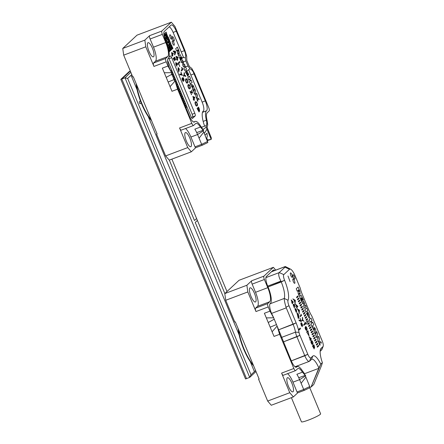 <?xml version="1.0" encoding="UTF-8"?>
<svg xmlns="http://www.w3.org/2000/svg" width="444" height="444" viewBox="0 0 444 444"><rect width="100%" height="100%" fill="white"/><g stroke="black" fill="none" stroke-linecap="round" stroke-linejoin="round"><path stroke-width="0.67" d="M207.315 140.565L211.094 139.427M211.144 139.422L207.526 139.993L211.189 139.405A6.233 0.699 -22.6 0 0 211.205 139.394L211.35 137.99L207.093 127.361L207.737 124.964L207.154 120.757A12.471 3.563 -110.7 0 1 207.193 112.776L209.191 110.917A2.969 0.849 69.3 0 0 208.724 107.57L194.494 73.388L191.753 68.354L194.028 73.821L190.859 75.019M206.738 138.106L207.526 139.993M171.451 72.2L169.486 68.176A8.608 2.459 -110.7 0 1 168.132 58.475L168.398 58.225A14.252 4.074 -110.7 0 0 166.15 42.169L165.701 41.081A8.608 2.459 -110.7 0 1 164.341 31.38L171.068 25.103A8.608 2.459 -110.7 0 1 171.312 24.947A8.608 2.459 -110.7 0 1 176.285 31.197L173.116 32.395M203.163 121.384L206.349 120.18A14.547 4.157 -110.7 0 1 206.399 110.872L202.525 112.188M206.349 120.18L206.843 122.816L206.16 127.262L211.189 139.405M202.142 102.12L205.306 100.921L194.028 73.821C193.146 71.251 191.791 69.558 189.954 68.748L188.045 66.228L185.858 60.978L185.364 57.726C185.936 55.506 185.614 53.152 184.393 50.672L176.285 31.197M205.306 100.921A8.608 2.459 -110.7 0 1 206.665 110.623M203.79 132.09L207.859 142.524L202.375 145.177A1.188 0.339 -110.7 0 1 202.353 145.194A1.188 0.339 -110.7 0 1 202.342 145.199A1.188 0.339 -110.7 0 1 201.659 144.339L199.09 138.162L203.79 132.09L203.174 130.275L200.411 127.051L194.822 129.16A12.471 3.563 -110.7 0 1 196.709 132.59L203.685 130.092M195.71 147.702L191.331 151.793L169.236 160.129L165.634 155.927L187.729 147.586L179.565 127.977L191.814 123.354L177.583 89.172L171.995 91.281L170.063 86.652L164.286 72.761L171.606 72.672L167.943 66.023L166.189 61.799L153.946 66.422L145.782 46.814L123.687 55.15L132.756 76.94L133.289 76.74L157.098 133.933L156.566 134.138L165.634 155.927M196.709 132.59A12.471 3.563 69.3 0 1 197.574 134.532L199.09 138.162M203.33 130.875L197.574 134.532L190.92 137.041L195.005 146.847L201.659 144.339L207.675 141.425M202.303 145.205L195.721 147.691A1.188 0.339 -110.7 0 1 195.687 147.713A1.188 0.339 -110.7 0 1 195.005 146.847M161.882 31.025A2.969 0.849 69.3 0 0 162.349 34.371L150.105 38.994A2.969 0.849 -110.7 0 1 149.639 35.648L161.882 31.025L171.34 22.2L174.936 26.407L184.854 50.239L186.669 56.138L186.796 60.423L189.022 65.779L189.954 67.066L191.753 68.354M153.946 66.422A2.969 0.849 -110.7 0 1 153.474 63.076L155.472 61.211A12.471 3.563 69.3 0 0 153.507 47.164L165.751 42.541L162.349 34.371M165.751 42.541A12.471 3.563 -110.7 0 1 167.715 56.593L165.723 58.458A2.969 0.849 69.3 0 0 166.189 61.799M181.224 51.865L184.393 50.672L186.669 56.138M151.548 120.596A25.974 7.42 -110.7 0 1 136.13 83.555M157.01 133.722L156.566 134.138M191.814 123.354A2.969 0.849 69.3 0 0 193.523 125.513A2.969 0.849 69.3 0 0 193.612 125.458L195.61 123.593A12.471 3.563 -110.7 0 1 195.965 123.365A12.471 3.563 -110.7 0 1 200.411 127.051M194.011 122.139L194.816 121.684A14.547 4.157 -110.7 0 1 195.232 121.423A14.547 4.157 -110.7 0 1 200.416 125.724L201.781 127.539L202.675 129.687M194.55 121.934A8.608 2.459 -110.7 0 1 194.3 122.089A8.608 2.459 -110.7 0 1 189.327 115.84L175.341 81.552M170.063 86.652L175.064 80.969L177.583 89.172M171.34 22.2L137.002 35.159L122.755 48.463L144.844 40.121L145.782 46.814M149.639 35.648L144.844 40.121M123.687 55.15L122.755 48.463M167.943 66.023L162.354 68.132L164.286 72.761M152.409 48.191A7.57 2.165 69.3 0 0 148.041 42.691A7.57 2.165 69.3 0 0 148.69 50.538A7.57 2.165 69.3 0 0 153.385 56.854A7.57 2.165 69.3 0 0 152.409 48.191M189.821 138.067A7.57 2.165 69.3 0 0 185.453 132.573A7.57 2.165 69.3 0 0 186.103 140.415A7.57 2.165 69.3 0 0 190.798 146.736A7.57 2.165 69.3 0 0 189.821 138.067M150.105 38.994L153.507 47.164M187.729 147.586L191.331 151.793M190.92 137.041A12.471 3.563 69.3 0 0 185.52 128.532M181.368 130.081A2.969 0.849 -110.7 0 1 181.28 130.131A2.969 0.849 -110.7 0 1 179.565 127.977M136.58 84.638A26.568 7.592 69.3 0 0 151.271 119.936M171.489 72.305L175.064 80.969M168.137 82.023L174.348 79.476M166.211 77.395L172.122 74.12M203.152 130.153L201.781 127.539M206.799 129.493L204.612 133.006M206.16 127.262L203.102 129.371M206.305 125.608L202.187 127.017M181.701 57.476L185.364 57.726M183.472 61.772L185.858 60.978M184.582 66.672L188.045 66.228M187.118 70.851L189.954 68.748M197.425 99.861C197.219 100.499 197.347 100.816 197.819 100.805L197.23 99.778M197.73 101.127L197.819 100.805M197.497 100.794L197.491 100.022L197.497 100.794M183.699 65.074L184.554 64.28L185.037 65.446L183.516 66.839L182.7 65.085L182.612 61.688L181.535 62.693L181.047 61.527L182.517 60.184L183.616 62.754L183.699 65.074L183.566 62.776L182.49 60.195M192.563 88.156L190.631 84.543C192.274 84.271 193.406 85.281 194.028 87.585L193.395 91.181L192.424 88.85L192.563 88.156M187.462 82.906C188.844 82.917 187.185 78.36 186.264 78.743C184.454 78.804 186.286 83.555 187.124 83.156L187.462 82.906M189.849 88.633C191.231 88.645 189.566 84.088 188.644 84.471C186.841 84.527 188.667 89.283 189.51 88.878L189.849 88.633M196.997 105.811C198.379 105.822 196.72 101.265 195.798 101.648C193.989 101.709 195.821 106.466 196.659 106.061L196.997 105.811M181.474 67.743L182.434 68.881L181.108 70.113L181.452 70.94L183.028 69.475L181.751 67.482L181.474 67.743M177.717 60.101L177.506 60.295L177.223 59.601L176.867 59.929L176.523 59.102L176.879 58.775L175.957 56.571L176.19 56.36L177.889 57.126L178.238 57.964L176.512 57.209L177.739 59.113L177.456 60.312M194.4 100.183L194.111 99.495L194.428 99.201L193.201 97.297L194.922 98.052L194.572 97.208L192.874 96.442L193.562 98.857L193.212 99.184L193.556 100.011L193.906 99.684L194.195 100.377L194.4 100.183L194.139 100.4M173.51 51.854L174.103 51.854L174.742 53.391L174.486 54.196L174.825 55.023L175.68 52.181L175.247 51.143L173.171 51.038L173.51 51.854M179.82 66.323L178.671 63.57L179.931 62.393L179.587 61.566L178.122 62.937L179.82 66.323L179.559 66.533M185.431 75.602L184.443 75.075L184.193 72.627L184.044 74.881L183.361 75.513L183.705 76.34L184.388 75.702L185.803 76.501L185.431 75.602L185.747 76.523M191.569 94.544L190.587 92.191L192.713 93.101L191.497 90.182L192.135 92.408L190.004 91.486L191.569 94.544L191.309 94.761M199.317 108.969L198.529 107.076L197.064 108.441L199.04 111.955L199.106 110.767L199.628 111.228L199.317 108.969L199.6 111.233M183.638 80.425L184.127 79.82C183.444 77.717 182.972 77.123 182.7 78.039L182.789 78.771L181.979 78.088L183.228 81.646L183.333 80.059L184.021 80.625M184.127 79.82L182.834 77.517L182.7 78.039M172.838 55.938L172.583 55.322L172.899 55.028L171.773 53.369L173.415 53.935L173.105 53.186L171.484 52.608L172.072 54.779L171.723 55.106L172.028 55.844L172.377 55.517L172.633 56.133L172.838 55.938L172.577 56.149M174.453 58.142L174.797 57.948L175.619 59.912L174.742 57.126L173.948 57.659L174.503 60.118L173.299 58.269L173.088 58.464L174.781 60.872L174.453 58.142L174.753 60.878M175.68 62.732L176.94 66.317L176.584 63.564L177.9 64.707L177.517 63.792C176.845 63.048 176.229 62.698 175.68 62.732L175.791 62.66M181.79 74.742L180.114 73.887L179.687 74.242L179.992 74.981L180.902 74.714L182.356 75.419L180.952 72.033L181.763 74.753M180.392 74.625L180.902 74.714M178.416 70.607L178.771 72.056L178.766 70.901L179.137 70.979L178.172 67.46L178.416 70.607M171.395 70.602L171.623 71.145L171.179 71.556L171.673 71.123L171.445 70.579L170.962 71.034M171.456 73.704L172.389 72.838L172.161 72.294L171.639 72.783M172.167 75.419L173.099 74.548L172.871 74.004L171.939 74.875M172.877 77.128L173.809 76.263L173.587 75.719L172.655 76.584M173.593 78.843L174.525 77.972L174.298 77.428L173.365 78.299M174.303 80.553L175.236 79.687L175.008 79.143L174.076 80.009M175.669 80.875L175.896 81.418L175.458 81.829L175.952 81.396L175.724 80.852L175.236 81.308M176.179 83.561L176.662 83.106L176.435 82.567L175.952 83.017M176.44 85.692L177.372 84.821L177.15 84.277L176.634 84.754M177.156 87.401L178.088 86.53L177.861 85.992L176.928 86.858M177.866 89.116L178.799 88.245L178.571 87.701L177.644 88.572M178.582 90.826L179.515 89.954L179.287 89.416L178.355 90.282M179.293 92.541L180.225 91.669L179.998 91.125L179.065 91.997M180.003 94.25L180.936 93.379L180.714 92.835L179.781 93.706M180.719 95.965L181.652 95.094L181.424 94.55L180.492 95.421M181.429 97.674L182.362 96.803L182.14 96.259L181.208 97.131M182.145 99.389L183.078 98.518L182.85 97.974L181.918 98.846M182.856 101.099L183.788 100.227L183.561 99.684L182.628 100.555M183.572 102.814L184.499 101.942L184.277 101.398L183.344 102.27M184.282 104.523L185.215 103.652L184.987 103.108L184.055 103.979M184.993 106.238L185.925 105.367L185.703 104.823L184.771 105.694M185.709 107.948L186.641 107.076L186.413 106.532L185.481 107.404M207.176 133.1L206.776 133.472A5.939 5.65 47 0 1 206.493 138.584M204.64 126.179A15.44 4.412 -110.7 0 1 203.13 111.161L203.396 110.911A7.72 2.203 69.3 0 0 202.181 102.214L188.65 69.714M169.17 26.873A7.72 2.203 69.3 0 1 173.154 32.49L183.611 57.609M193.057 121.712A15.44 4.412 -110.7 0 1 193.684 122.006M174.181 40.987A2.375 0.677 69.3 0 0 173.859 38.439A2.375 0.677 69.3 0 0 172.433 36.586A2.375 0.677 69.3 0 0 172.638 39.05A2.375 0.677 69.3 0 0 174.109 41.031A2.375 0.677 69.3 0 0 174.181 40.987M171.645 39.161A2.375 0.677 69.3 0 0 171.323 36.613A2.375 0.677 69.3 0 0 169.897 34.76A2.375 0.677 69.3 0 0 170.102 37.224A2.375 0.677 69.3 0 0 171.578 39.205A2.375 0.677 69.3 0 0 171.645 39.161M174.159 45.199A2.375 0.677 69.3 0 0 173.837 42.652A2.375 0.677 69.3 0 0 172.411 40.798A2.375 0.677 69.3 0 0 172.616 43.262A2.375 0.677 69.3 0 0 174.092 45.244A2.375 0.677 69.3 0 0 174.159 45.199M168.992 57.182L170.246 56.011A2.375 0.677 -110.7 0 1 170.313 55.966A2.375 0.677 -110.7 0 1 171.684 57.692L194.811 113.253A2.375 0.677 -110.7 0 1 195.188 115.928L192.524 118.415A2.375 0.677 -110.7 0 1 192.457 118.459A2.375 0.677 -110.7 0 1 191.087 116.733L167.954 61.172A2.375 0.677 -110.7 0 1 167.61 60.168M196.209 94.899C194.933 94.933 194.2 93.867 194.017 91.703L194.727 88.772L195.704 91.12L195.094 93.673L196.37 93.923L196.575 93.207L197.552 95.554L196.886 98.046L198.729 98.385L199.217 99.561L196.881 99.012L195.848 96.154L196.209 94.899M190.276 80.875L189.605 79.265L188.761 80.053L187.79 77.722L189.471 76.152L190.443 78.483L189.854 79.032L190.526 80.642L191.114 80.092L192.086 82.429L190.404 83.999L189.433 81.663L190.276 80.875M185.57 71.562L186.991 74.453L186.197 71.096L186.419 70.341L188.811 74.564L188.567 74.797L187.446 72.494L188.184 75.563L187.917 76.379L185.32 71.789L185.57 71.562M186.524 69.064L184.843 70.635L183.872 68.304L185.553 66.728L186.524 69.064L185.498 66.75M178.122 49.65L176.668 51.01L175.696 48.674L177.384 47.103L179.037 51.093L179.304 53.663L178.399 52.675L178.499 55.406L177.406 52.775L177.556 50.377L178.31 51.349L178.122 49.65L176.618 51.027M181.485 59.374L180.514 57.187L180.991 56.876L180.514 57.187L181.047 56.854L182.068 59.191L182.318 58.958L180.014 54.462L178.865 55.889L180.675 60.634L180.924 60.401C179.964 58.392 179.759 57.393 180.32 57.404L181.241 59.607L181.485 59.374L180.569 57.171L181.047 56.854M197.186 99.595L197.402 99.728C197.969 100.805 198.041 101.282 197.613 101.16C197.053 100.105 196.981 99.628 197.402 99.728L197.164 99.611M191.619 117.777L192.524 116.933A2.375 0.677 69.3 0 0 192.152 114.258L169.02 58.697A2.375 0.677 69.3 0 0 168.648 57.925M186.358 106.554L186.585 107.098L185.653 107.97M185.648 104.84L185.875 105.383L184.943 106.255M184.937 103.13L185.159 103.674L184.227 104.545M184.221 101.415L184.449 101.959L183.516 102.83M183.511 99.706L183.733 100.25L182.806 101.121M182.795 97.996L183.022 98.535L182.09 99.406M182.084 96.281L182.312 96.825L181.38 97.697M181.374 94.572L181.596 95.11L180.664 95.982M180.658 92.857L180.886 93.401L179.953 94.272M179.948 91.148L180.17 91.692L179.237 92.557M179.232 89.433L179.459 89.977L178.527 90.848M178.521 87.723L178.749 88.267L177.816 89.133M177.805 86.008L178.033 86.552L177.101 87.424M177.095 84.299L177.323 84.843L176.823 85.309M176.385 82.584L176.607 83.128L176.168 83.539M174.958 79.16L175.186 79.704L174.664 80.186M174.242 77.45L174.47 77.994L173.537 78.86M173.532 75.735L173.759 76.279L172.827 77.151M172.821 74.026L173.043 74.57L172.111 75.436M172.106 72.311L172.333 72.855L171.817 73.338M178.893 70.246L178.893 70.246C179.487 69.68 179.432 68.987 178.721 68.176C177.961 68.398 177.85 69.02 178.399 70.035L178.349 70.058C177.8 69.042 177.905 68.42 178.671 68.193M178.749 70.235L178.743 69.58L178.699 70.252M178.743 69.58L178.394 68.726L178.399 70.035M178.338 68.748L178.693 69.597M178.766 70.901L178.721 72.072M178.144 67.466L179.11 70.99M181.108 74.253L181.735 74.764M180.086 73.898L181.052 74.27M180.852 74.736L179.937 74.997M180.897 72.056L182.306 75.441M175.946 63.503L175.757 64.025C176.163 65.507 176.501 65.851 176.779 65.052M175.757 64.025L175.807 64.008C176.079 63.209 176.423 63.548 176.834 65.035C176.557 65.829 176.213 65.49 175.807 64.008L175.918 63.514M176.584 63.564L176.912 66.323M177.517 63.792L177.85 64.73M175.624 62.748C176.179 62.715 176.79 63.07 177.467 63.808M176.834 65.035L176.651 65.557M174.797 57.948L174.398 58.164M174.692 57.143L175.769 59.74M173.254 58.308L174.475 60.129M172.583 55.322L172.788 55.955M172.899 55.028L172.533 55.345M172.538 54.318L172.844 55.05M172.278 54.59L171.773 53.369M173.105 53.186L173.365 53.957M171.428 52.631L173.049 53.208M172.377 55.517L171.972 55.861M182.429 80.198L182.14 79.248L182.573 79.01L182.961 79.543C183.206 80.669 183.133 81.063 182.75 80.73L182.429 80.198L182.961 80.864M182.573 79.01L182.084 79.271L182.517 79.032L182.084 79.271L182.279 79.981M183.122 79.354L183.416 79.765L183.716 79.548L183.416 79.765L183.045 78.716C183.106 78.022 183.344 78.294 183.766 79.526L183.472 79.742L183.766 79.526M183.172 79.332L182.989 78.738M183.333 80.059L183.2 81.652M184.071 79.842L183.583 80.442M182.789 78.771L181.951 78.105M197.613 109.074L198.085 108.636L197.563 109.096L198.723 111.1L198.085 108.636M198.274 108.464L198.668 108.097C199.517 110.195 199.561 110.745 198.801 109.735L198.274 108.464L199.267 110.395M198.668 108.097L198.218 108.48M198.474 107.093L199.262 108.985M199.106 110.767L199.012 111.966M199.239 110.412L198.751 109.757M197.563 109.096L198.701 111.105M190.587 92.191L191.514 94.566M191.442 90.204L192.657 93.123M192.135 92.408L190.11 91.359M184.443 75.075L185.376 75.624M184.56 73.521L184.393 75.097M184.138 72.65L184.51 73.543M184.388 75.702L183.65 76.362M178.671 63.57L179.764 66.339M179.931 62.393L178.621 63.586M179.531 61.588L179.876 62.415M174.869 52.997L174.342 51.893L174.814 53.019L175.241 51.876L174.398 51.87M175.68 52.181L174.775 55.039M175.247 51.143L175.624 52.203M173.116 51.054L175.191 51.16M194.111 99.495L194.35 100.205M194.428 99.201L194.061 99.512M194.028 98.39L194.372 99.217M193.767 98.668L193.201 97.297M194.572 97.208L194.872 98.069M192.818 96.465L194.516 97.23M193.906 99.684L193.501 100.033M177.345 58.308L177.689 59.135L177.428 59.407M177.372 59.429L177.661 60.118M176.512 57.209L177.084 58.58M177.889 57.126L178.183 57.986M176.135 56.377L177.833 57.143M177.223 59.601L176.817 59.951M183.028 69.475L181.402 70.962M182.656 68.581L182.972 69.492M181.696 67.499L182.601 68.604M196.359 105.211C195.743 104.889 195.432 104.19 195.421 103.13L196.492 102.542C197.086 103.552 197.241 104.268 196.953 104.701L196.259 105.272M195.421 103.13L195.371 103.147C195.377 104.212 195.687 104.906 196.304 105.234M195.693 102.814L195.371 103.147M196.009 102.514L195.638 102.83M196.492 102.542L195.954 102.536M195.771 101.659C196.686 101.365 198.318 105.838 196.942 105.833L196.637 106.066M189.211 88.034C188.589 87.707 188.278 87.013 188.273 85.953L189.338 85.365C189.938 86.369 190.093 87.091 189.804 87.523L189.105 88.09M188.273 85.953L188.217 85.97C188.228 87.035 188.539 87.729 189.155 88.056M188.539 85.631L188.217 85.97M188.861 85.337L188.489 85.653M189.338 85.365L188.805 85.353M188.622 84.482C189.538 84.188 191.164 88.661 189.793 88.65L189.483 88.889M186.824 82.307C186.208 81.985 185.897 81.285 185.886 80.225L186.957 79.637C187.551 80.642 187.707 81.363 187.418 81.796L186.724 82.368M185.886 80.225L185.836 80.242C185.842 81.308 186.153 82.001 186.774 82.329M186.158 79.903L185.836 80.242M186.474 79.609L186.103 79.926M186.957 79.637L186.424 79.631M186.236 78.755C187.152 78.46 188.783 82.934 187.412 82.928L187.102 83.161M195.704 91.12L194.672 88.789M195.094 93.673L195.649 91.137M196.37 93.923L195.038 93.69M197.552 95.554L196.52 93.229M196.886 98.046L197.497 95.571M198.729 98.385L196.836 98.063M199.167 99.584L198.673 98.402M189.605 79.265L188.706 80.075M190.443 78.483L189.422 76.168M189.854 79.032L190.393 78.505M190.526 80.642L189.804 79.054M192.086 82.429L191.059 80.109M190.348 84.021L192.036 82.445M188.811 74.564L186.391 70.352M187.895 76.39L187.424 72.511M186.963 74.459L185.525 71.601M184.787 70.657L186.469 69.081M179.276 53.674L178.971 51.071L177.339 47.142M178.399 52.675L178.449 55.428M178.283 51.36L177.55 50.505M192.668 87.629L192.996 86.147L191.88 85.886L192.613 87.651L191.93 85.864M194.028 87.585L193.973 87.601C193.351 85.303 192.219 84.288 190.576 84.565M193.34 91.203L193.973 87.601M185.037 65.446L184.499 64.297M183.489 66.85L184.987 65.462M182.612 61.688L181.479 62.715M182.318 58.958L182.018 59.213M179.987 54.473L182.268 58.98M180.924 60.401L180.625 60.656M180.32 57.404L180.27 57.42C179.709 57.415 179.909 58.414 180.869 60.423M197.702 101.143L197.519 100.194M197.796 101.293L197.824 100.838M197.452 100.261L197.658 100.549M279.243 272.561L279.171 272.622C278.188 274.07 278.754 276.906 280.88 281.135L267.693 286.114L280.88 281.135L281.268 281.951L280.88 281.135C278.754 276.906 278.188 274.07 279.171 272.622L284.97 267.216L279.243 272.561L283.799 274.625A5.045 1.443 69.3 0 0 284.593 280.308A18.409 5.256 -110.7 0 1 288.039 300.266A5.045 1.443 69.3 0 0 288.983 305.738L296.115 322.877A15.14 4.323 -110.7 0 1 299.001 332.345A4.751 1.36 69.3 0 0 299.911 335.314L307.814 354.312A5.045 1.443 69.3 0 0 310.878 357.886L312.809 356.082A15.14 4.323 -110.7 0 1 320.784 364.141L322.383 362.654L321.539 365.512L313.747 384.526L311.083 387.013L318.875 367.998A12.471 3.563 69.3 0 0 311.788 359.213A12.471 3.563 69.3 0 0 311.433 359.44L309.501 361.244A7.72 2.203 69.3 0 1 309.279 361.383A7.72 2.203 69.3 0 0 309.501 361.244L311.433 359.44A12.471 3.563 69.3 0 1 311.788 359.213A12.471 3.563 69.3 0 1 318.875 367.998L320.784 364.141L322.383 362.654L321.539 365.512L313.747 384.526L311.083 387.013L320.784 364.141A15.14 4.323 -110.7 0 0 312.809 356.082L311.433 359.44L312.809 356.082L310.878 357.886L309.501 361.244L310.878 357.886A5.045 1.443 69.3 0 1 307.814 354.312L304.823 355.777A7.72 2.203 69.3 0 0 309.279 361.383L295.005 366.772L309.279 361.383A7.72 2.203 69.3 0 1 304.823 355.777L296.914 336.78L304.823 355.777L291.325 360.872L307.814 354.312L299.911 335.314L283.416 341.874L296.914 336.78A7.42 2.12 69.3 0 1 295.499 332.14A7.42 2.12 69.3 0 0 296.914 336.78L299.911 335.314A4.751 1.36 69.3 0 1 299.001 332.345L295.499 332.14A12.471 3.563 -110.7 0 0 293.123 324.342A12.471 3.563 -110.7 0 1 295.499 332.14L281.557 337.401L295.499 332.14L299.001 332.345A15.14 4.323 -110.7 0 0 296.115 322.877L278.643 329.803L293.123 324.342L286.263 307.859L293.123 324.342L296.115 322.877L288.983 305.738L286.019 307.187L286.263 307.859L271.7 313.353L286.263 307.859L286.019 307.187C284.876 303.33 284.282 300.505 284.232 298.707C284.282 300.505 284.876 303.33 286.019 307.187L288.983 305.738A5.045 1.443 69.3 0 1 288.039 300.266L284.282 298.435C285.209 294.894 284.21 289.394 281.268 281.951C284.21 289.394 285.209 294.894 284.282 298.435L288.039 300.266A18.409 5.256 -110.7 0 0 284.593 280.308L268.043 286.946L281.268 281.951L284.593 280.308A5.045 1.443 69.3 0 1 283.799 274.625L279.243 272.561M285.309 266.567L284.97 267.216L285.309 266.567L271.401 271.817L285.309 266.567M298.046 366.505A12.471 3.563 69.3 0 0 297.352 365.884A12.471 3.563 69.3 0 1 298.046 366.505M295.199 366.916A15.44 4.412 -110.7 0 1 295.671 367.155A15.44 4.412 -110.7 0 0 295.199 366.916M307.631 388.75L309.895 387.651L309.712 386.552L305.211 375.402L302.447 372.177L296.858 374.292A12.471 3.563 -110.7 0 1 298.745 377.716L305.727 375.219M309.979 387.429L311.083 387.013L309.979 387.429M322.993 346.575A5.045 1.443 69.3 0 0 323.171 346.303A5.045 1.443 69.3 0 0 322.2 340.887L311.954 316.278L322.2 340.887A5.045 1.443 69.3 0 1 323.171 346.303L321.889 349.511A7.72 2.203 -110.7 0 1 321.617 349.933L320.152 351.298L321.617 349.933L322.993 346.575L321.062 348.379A15.14 4.323 69.3 0 0 320.535 349.2A15.14 4.323 69.3 0 0 322.383 362.654A15.14 4.323 69.3 0 1 320.535 349.2A15.14 4.323 69.3 0 1 321.062 348.379L322.993 346.575A5.045 1.443 69.3 0 0 323.171 346.303L321.889 349.511A7.72 2.203 -110.7 0 1 321.617 349.933L322.993 346.575M289.521 269.275L283.799 274.625L289.521 269.275L284.97 267.216L289.521 269.275A9.202 2.631 69.3 0 1 290.67 269.225A9.202 2.631 69.3 0 0 289.521 269.275M292.274 277.3A2.375 0.677 -110.7 0 1 292.208 277.339A2.375 0.677 -110.7 0 1 290.731 275.358A2.375 0.677 -110.7 0 1 290.526 272.899A2.375 0.677 -110.7 0 1 291.952 274.753A2.375 0.677 -110.7 0 1 292.274 277.3A2.375 0.677 -110.7 0 1 292.208 277.339A2.375 0.677 -110.7 0 1 290.731 275.358A2.375 0.677 -110.7 0 1 290.526 272.899A2.375 0.677 -110.7 0 1 291.952 274.753A2.375 0.677 -110.7 0 1 292.274 277.3M294.766 283.289A2.375 0.677 -110.7 0 1 294.699 283.333A2.375 0.677 -110.7 0 1 293.229 281.352A2.375 0.677 -110.7 0 1 293.023 278.888A2.375 0.677 -110.7 0 1 294.444 280.741A2.375 0.677 -110.7 0 1 294.766 283.289A2.375 0.677 -110.7 0 1 294.699 283.333A2.375 0.677 -110.7 0 1 293.229 281.352A2.375 0.677 -110.7 0 1 293.023 278.888A2.375 0.677 -110.7 0 1 294.444 280.741A2.375 0.677 -110.7 0 1 294.766 283.289M294.788 279.11A2.375 0.677 -110.7 0 1 294.722 279.154A2.375 0.677 -110.7 0 1 293.245 277.173A2.375 0.677 -110.7 0 1 293.046 274.708A2.375 0.677 -110.7 0 1 294.466 276.562A2.375 0.677 -110.7 0 1 294.788 279.11A2.375 0.677 -110.7 0 1 294.722 279.154A2.375 0.677 -110.7 0 1 293.245 277.173A2.375 0.677 -110.7 0 1 293.046 274.708A2.375 0.677 -110.7 0 1 294.466 276.562A2.375 0.677 -110.7 0 1 294.788 279.11M295.099 275.796L300.244 288.15A12.471 3.563 69.3 0 0 302.297 294.416L309.102 310.756A12.471 3.563 69.3 0 0 311.954 316.278A12.471 3.563 69.3 0 1 309.102 310.756L302.297 294.416A12.471 3.563 69.3 0 1 300.244 288.15L295.099 275.796A9.202 2.631 69.3 0 0 290.67 269.225L285.337 266.522L290.67 269.225A9.202 2.631 69.3 0 1 295.099 275.796M171.062 47.874L170.185 46.431L170.246 45.244L169.564 43.606L170.108 44.239L170.507 43.867L170.363 42.863L171.045 44.494L170.363 42.863M169.824 42.23L170.224 41.858L169.819 42.224L169.541 40.226L168.182 36.957L168.326 37.962L167.926 38.334L168.309 37.968L168.182 36.957M169.269 41.614L168.731 40.976L169.125 40.604L168.465 38.961L168.404 40.154L167.727 38.517L167.327 38.889L166.983 38.073L167.366 37.707L167.227 36.702L166.211 34.26M166.267 33.067L167.643 36.325L167.926 38.334M167.327 38.889L166.966 38.079L167.382 37.701L167.244 36.697L165.684 33.616L165.285 33.988L165.623 34.804M164.868 34.377L165.224 35.181L164.885 34.36L164.485 34.737L164.824 35.553L166.106 36.624L166.783 38.262L166.245 37.629L165.828 38.006L165.49 37.196L164.907 37.746L165.246 38.561L165.645 38.19L165.246 38.556M164.064 35.714L164.752 36.747L164.274 34.932M164.569 36.93L164.624 35.736L164.286 34.921L163.975 35.209M165.773 39.205L166.467 40.826L165.584 39.377L166.267 41.015L165.867 41.386L166.206 42.202L166.988 41.464L167.344 42.274L166.75 42.835L167.566 45.471L168.109 46.104L168.492 45.738L168.848 46.548L169.247 46.176L170.207 49.817M165.185 39.755L164.891 38.894M169.208 50.749L168.864 51.06L169.208 50.749L169.547 51.565L169.031 52.048M166.128 32.057L163.853 34.182L166.145 32.051L166.961 34.693M166.467 40.826L166.866 40.454L167.888 42.907L167.288 43.468L167.965 45.099L168.365 44.727L168.709 45.543L169.109 45.171L168.825 43.162L167.943 41.714L168.343 41.342L169.347 43.801L170.391 49.634M168.354 44.739L168.709 45.543M166.85 40.465L167.871 42.913L167.271 43.473L167.965 45.099M168.842 46.542L169.247 46.176M169.608 42.424L169.22 42.785L167.865 39.522L167.26 40.077M169.07 41.791L168.742 40.97L169.142 40.598L168.448 38.978M168.404 40.154L167.71 38.534M166.023 34.432L165.668 33.627M165.951 35.637L166.628 37.263L166.844 37.068L165.823 34.621M165.224 35.181L165.962 35.625L166.644 37.257M166.583 38.445L166.234 37.64M167.849 39.527L167.266 40.082L166.383 38.634L165.984 39M168.37 48.119L168.037 47.303M165.179 39.749L165.035 38.761M169.752 43.434L170.108 44.239M171.251 47.697L170.829 44.689L171.184 45.499L171.584 45.127L171.922 45.943L171.523 46.315L171.867 47.136L172.266 46.759L172.944 48.396L172.544 48.768L171.65 47.33M171.184 45.493L171.584 45.127M171.861 47.125L172.266 46.759M172.544 48.768L172.194 47.963M171.595 48.524L171.928 49.334L172.144 49.14L171.467 47.508L172.006 48.135M171.195 48.895L171.545 49.7L171.606 48.513L171.945 49.328M169.747 51.376L169.053 49.75L169.652 49.19L169.07 49.745L169.747 51.376L169.608 50.377L170.008 50L170.346 50.821L170.946 50.261L170.668 48.252L171.545 49.7M169.997 50.017L170.346 50.821M169.652 49.19L168.637 46.748M168.343 41.342L169.364 43.795L170.407 49.628M168.109 46.104L168.509 45.732M166.206 42.202L167.005 41.459M169.625 42.419L169.225 42.791M166.383 38.634L165.984 39.005L165.645 38.19M165.845 38.001L165.507 37.185M165.423 34.993L165.762 35.809M168.387 48.107L167.976 47.358M169.669 49.184L168.648 46.731L168.676 50.111M170.668 48.252L171.007 49.068M171.267 47.691L170.846 44.683M170.224 41.858L171.045 44.494M255.994 371.517L249.695 377.4L246.503 378.604L121.789 79.004L246.503 378.604L245.543 378.965L120.829 79.365L129.287 71.473L130.247 71.112L121.789 79.004L130.32 71.084M131.785 74.598L127.661 78.46L251.01 374.791L249.695 377.4L124.986 77.8L120.829 79.365M127.661 78.46L124.986 77.8L130.841 72.333M226.989 291.536L196.592 218.526M224.853 293.528L195.255 222.422L197.391 220.429L195.255 222.422L224.858 293.523M169.319 160.101L194.466 220.513L196.598 218.526L171.872 159.135M131.058 75.286L137.141 89.91M251.01 374.791L255.583 370.529M148.179 116.433L239.183 335.042M250.216 361.56L254.406 371.622M139.982 103.835L141.137 102.753L139.977 103.829L139.188 101.926L140.387 100.805M194.461 220.513L169.314 160.101M273.487 317.327L271.528 313.303A8.608 2.459 -110.7 0 1 270.168 303.602L270.435 303.352A14.252 4.074 -110.7 0 0 268.187 287.296L267.738 286.208A8.608 2.459 -110.7 0 1 266.378 276.507L273.104 270.23A8.608 2.459 -110.7 0 1 273.349 270.074A8.608 2.459 -110.7 0 1 274.686 270.524M306.493 389.299L304.412 390.304A1.188 0.339 -110.7 0 1 304.39 390.326A1.188 0.339 -110.7 0 1 304.379 390.326A1.188 0.339 -110.7 0 1 303.696 389.466L301.126 383.289L305.827 377.222M304.34 390.332L297.758 392.818L293.367 396.919L271.273 405.255L267.671 401.054L289.766 392.712L281.601 373.104L293.85 368.481L279.62 334.304L274.031 336.413L272.1 331.779L266.322 317.893L273.643 317.799L269.98 311.15L268.226 306.932L255.983 311.549L247.819 291.941L225.724 300.277L234.793 322.067L235.326 321.867L259.135 379.065L258.602 379.265L267.671 401.054M298.745 377.716A12.471 3.563 69.3 0 1 299.611 379.659L301.126 383.289M305.367 376.001L299.611 379.659L292.957 382.173L297.042 391.974L303.696 389.466L309.712 386.552M297.758 392.818A1.188 0.339 -110.7 0 1 297.724 392.84A1.188 0.339 -110.7 0 1 297.042 391.974M275.757 270.113L273.376 267.327L239.039 280.286L224.792 293.589L246.881 285.248L247.819 291.941M263.919 276.151A2.969 0.849 69.3 0 0 264.385 279.498L252.142 284.121A2.969 0.849 -110.7 0 1 251.676 280.774L263.919 276.151L273.376 267.327M255.983 311.549A2.969 0.849 -110.7 0 1 255.511 308.203L257.509 306.338A12.471 3.563 69.3 0 0 255.544 292.291L267.788 287.668L264.385 279.498M267.788 287.668A12.471 3.563 -110.7 0 1 269.752 301.72L267.76 303.585A2.969 0.849 69.3 0 0 268.226 306.932M253.585 365.723A25.974 7.42 -110.7 0 1 238.167 328.682M259.046 378.849L258.602 379.265M293.85 368.481A2.969 0.849 69.3 0 0 295.56 370.64A2.969 0.849 69.3 0 0 295.649 370.585L297.647 368.72A12.471 3.563 -110.7 0 1 298.002 368.492A12.471 3.563 -110.7 0 1 302.447 372.177M296.048 367.266L296.853 366.816A14.547 4.157 -110.7 0 1 297.269 366.55A14.547 4.157 -110.7 0 1 302.453 370.851L303.818 372.666L304.712 374.814M296.586 367.06A8.608 2.459 -110.7 0 1 296.337 367.221A8.608 2.459 -110.7 0 1 291.364 360.966L277.378 326.679M272.1 331.779L277.1 326.096L279.62 334.304M251.676 280.774L246.881 285.248M225.724 300.277L224.792 293.589M269.98 311.15L264.391 313.259L266.322 317.893M254.445 293.318A7.57 2.165 69.3 0 0 250.077 287.817A7.57 2.165 69.3 0 0 250.727 295.665A7.57 2.165 69.3 0 0 255.422 301.987A7.57 2.165 69.3 0 0 254.445 293.318M291.858 383.194A7.57 2.165 69.3 0 0 287.49 377.7A7.57 2.165 69.3 0 0 288.139 385.547A7.57 2.165 69.3 0 0 292.835 391.863A7.57 2.165 69.3 0 0 291.858 383.194M252.142 284.121L255.544 292.291M289.766 392.712L293.367 396.919M292.957 382.173A12.471 3.563 69.3 0 0 287.557 373.659M283.405 375.208A2.969 0.849 -110.7 0 1 283.316 375.263A2.969 0.849 -110.7 0 1 281.601 373.104M238.617 329.764A26.568 7.592 69.3 0 0 253.308 365.068M273.526 317.432L277.1 326.096M270.174 327.15L276.39 324.603M268.248 322.522L274.159 319.247M305.189 375.28L303.818 372.666M309.762 387.723L320.624 413.814A10.39 1.16 157.4 0 1 320.346 414.291A10.39 1.16 157.4 0 1 310.079 419.447A10.39 1.16 157.4 0 1 301.437 421.8L291.392 397.663M300.2 328.022L298.868 329.265L299.167 329.986L300.499 328.743L300.2 328.022M301.326 323.071L301.476 323.787L300.766 323.027L302.136 326.695L302.109 325.313L302.669 325.896L301.454 322.688L301.326 323.071M299.184 320.696L301.365 321.545L299.894 318.015L300.849 320.829L298.895 320.007L299.295 320.64M298.335 318.587L298.074 317.549L298.812 317.959L298.718 315.074L296.886 312.593L298.335 318.587M295.288 309.041C295.832 308.796 296.248 309.296 296.531 310.545L296.786 311.577L295.16 308.297L296.181 312.26L295.449 308.941M293.229 305.178L294.455 308.053L293.745 304.956L294.222 304.917L295.282 306.943L294.156 304.234L293.251 304.345L294.161 307.348L293.229 305.178M292.024 302.431L291.702 302.725L292.607 303.835L292.452 302.958L293.318 302.153L291.192 299.928L292.024 302.431M298.096 287.035L296.248 288.761L297.286 291.264L298.884 289.777L299.073 291.608L298.263 290.57L298.079 293.162L299.256 295.987L299.162 293.04L300.138 294.095L299.878 291.325L298.096 287.035M301.526 297.941C301.987 297.358 302.531 298.079 303.147 300.1L303.419 299.844L300.938 295.016L299.672 296.581L301.615 301.681L301.887 301.426C300.849 299.256 300.638 298.179 301.248 298.19L302.236 300.56L302.508 300.305L301.526 297.941L301.937 297.569M304.712 308.092L306.288 306.621L305.766 305.367L304.828 306.243L304.756 303.74L303.574 300.976L301.964 302.453L302.486 303.707L303.668 302.603L303.74 306.277C303.874 307.442 304.201 308.047 304.712 308.092L304.612 308.158M306.771 307.881L304.923 309.607L305.966 312.115L307.814 310.389L306.771 307.881M309.279 314.813L307.692 311.76L307.442 312.582L308.28 316.195L306.754 313.092L306.477 313.347L309.279 318.265L309.573 317.377L308.796 314.075L309.279 314.813M309.141 319.747L310.184 322.25L311.116 321.384L311.832 323.11L310.905 323.976L311.949 326.484L313.797 324.758L312.754 322.25L312.11 322.855L311.388 321.129L312.038 320.524L310.994 318.015L309.141 319.747M312.154 326.973L314.241 330.847L314.08 331.601L315.123 334.104L315.839 330.203C315.179 327.728 313.947 326.651 312.154 326.973M317.649 334.01L316.6 331.49C316.189 333.022 314.857 336.136 317.21 337.94L318.176 338.089L317.765 339.455C317.782 340.764 318.148 341.786 318.875 342.524L321.428 343.084L320.895 341.813L318.892 341.48L319.636 338.778L318.581 336.252L318.359 337.029L316.961 336.78L317.649 334.01M320.03 345.182A1.038 0.294 69.3 0 0 319.891 344.067A1.038 0.294 69.3 0 0 319.269 343.256A1.038 0.294 69.3 0 0 319.358 344.333A1.038 0.294 69.3 0 0 320.002 345.199A1.038 0.294 69.3 0 0 320.03 345.182M318.725 345.981L318.453 345.327L317.121 346.57L317.393 347.225L318.725 345.981M317.865 343.922L317.593 343.268L316.261 344.511L316.533 345.166L317.865 343.922M317.01 341.863L316.739 341.208L315.406 342.452L315.678 343.107L317.01 341.863M316.156 339.804L315.884 339.149L314.552 340.393L314.824 341.048L316.156 339.804M315.296 337.745L315.024 337.096L313.692 338.339L313.964 338.988L315.296 337.745M314.441 335.686L314.169 335.037L312.837 336.28L313.109 336.929L314.441 335.686M313.581 333.633L313.309 332.978L311.977 334.221L312.249 334.876L313.581 333.633M312.726 331.574L312.454 330.919L311.122 332.162L311.394 332.817L312.726 331.574M311.871 329.515L311.599 328.86L310.267 330.103L310.539 330.758L311.871 329.515M311.011 327.456L310.739 326.801L309.407 328.044L309.679 328.699L311.011 327.456M310.156 325.397L309.884 324.742L308.552 325.985L308.824 326.64L310.156 325.397M309.296 323.337L309.024 322.683L307.698 323.926L307.97 324.581L309.296 323.337M308.169 320.629L305.306 322.622L305.983 324.259L308.441 321.278L308.169 320.629M307.587 319.219L307.315 318.57L305.983 319.813L306.255 320.463L307.587 319.219M306.726 317.166L306.454 316.511L305.122 317.754L305.394 318.409L306.726 317.166M305.872 315.107L305.6 314.452L304.268 315.695L304.54 316.35L305.872 315.107M305.017 313.048L304.745 312.393L303.413 313.636L303.685 314.291L305.017 313.048M304.157 310.989L303.885 310.334L302.553 311.577L302.825 312.232L304.157 310.989M303.302 308.93L303.03 308.275L301.698 309.518L301.97 310.173L303.302 308.93M302.442 306.871L302.17 306.216L300.843 307.459L301.115 308.114L302.442 306.871M301.587 304.812L301.315 304.162L299.983 305.405L300.255 306.055L301.587 304.812M300.732 302.753L300.46 302.103L299.128 303.346L299.4 303.996L300.732 302.753M299.872 300.699L299.6 300.044L298.268 301.287L298.54 301.942L299.872 300.699M299.017 298.64L298.745 297.985L297.413 299.228L297.685 299.883L299.017 298.64M298.163 296.581L297.891 295.926L296.559 297.169L296.831 297.824L298.163 296.581M296.969 307.254L297.896 306.388L295.532 304.229L296.614 306.832L296.531 307.664L296.842 307.376L297.119 308.036L296.969 307.254M299.151 313.952L299.428 310.173L296.969 308.708L298.013 309.757L298.99 312.104L299.151 313.952M301.587 315.368L300.877 314.091L301.232 314.951L300.033 316.073L300.255 316.611L301.587 315.368M302.669 317.959L302.408 317.332L302.442 319.741L301.809 320.335L302.031 320.868L302.669 320.274L304.079 321.351L302.697 319.863L302.669 317.959M305.206 324.059L304.495 322.782L304.85 323.643L303.652 324.764L303.874 325.302L305.206 324.059M305.866 326.501C304.717 327.389 304.9 328.721 306.404 330.497C307.531 329.615 307.353 328.283 305.866 326.501L305.589 326.501M306.404 330.497L306.704 330.503M307.953 330.652L306.621 331.896L309.074 335.947L307.953 330.652M310.523 339.81L311.449 338.944L309.085 336.785L310.167 339.388L309.856 339.677L310.084 340.221L310.395 339.932L310.667 340.592L310.523 339.81M311.716 340.554C310.567 341.442 310.75 342.774 312.254 344.544C313.381 343.667 313.198 342.335 311.716 340.554L311.433 340.554M312.254 344.544L312.554 344.555M314.252 345.793L313.808 344.722L312.476 345.965L314.163 348.901L314.086 347.408L314.613 347.874L314.252 345.793M295.343 300.355L295.066 304.14L294.905 302.292L293.928 299.944L292.885 298.895L295.343 300.355M290.082 281.613L287.99 276.002L290.082 281.613M313.564 328.382L314.707 328.632L314.358 330.281L313.564 328.382M319.747 344.5L319.53 343.95L319.747 344.5M297.297 306.194L296.742 306.71L296.076 305.106L297.297 306.194M298.246 309.884L299.117 310.367L299.017 311.744L298.246 309.884M305.3 327.65L305.788 327.028L306.521 329.97L305.3 327.65M307.226 332.933L306.965 332.301L308.042 331.296L308.858 335.387L307.226 332.933M310.85 338.75L310.295 339.266L309.629 337.662L310.85 338.75M311.15 341.702L311.633 341.075L312.371 344.022L311.15 341.702M313.475 345.771L313.897 345.377C314.752 347.791 314.607 347.924 313.475 345.771L314.391 347.297M312.826 346.376L313.336 345.898L313.947 348.324L312.826 346.376M294.156 300.066L295.032 300.555L294.933 301.931L294.156 300.066M292.774 301.731L292.174 302.292L291.464 300.582L292.774 301.731M294.977 309.684C295.304 309.146 295.66 309.596 296.048 311.033L295.898 311.577L295.127 309.351M297.941 316.899L297.197 313.336L298.512 317.21L297.941 316.899M301.643 323.787C301.748 323.104 302.025 323.432 302.469 324.78C302.347 325.458 302.075 325.125 301.643 323.787L301.72 323.376M300.91 324.015C301.204 323.526 301.559 324.015 301.97 325.474C301.726 326.296 301.376 325.813 300.91 324.015L301.032 323.726M301.97 325.474L301.87 326.001M302.469 324.78L302.397 325.197M206.843 122.816L207.737 124.964M169.486 68.176L170.69 71.057M175.774 83.272L178.05 88.739M153.474 63.076L165.723 58.458M167.715 56.593L155.472 61.211M194.816 121.684L193.739 122.089M206.399 110.872L202.47 112.354M205.039 135.098L206.776 133.472M171.684 57.692L169.02 58.697M192.152 114.258L194.811 113.253M195.188 115.928L192.524 116.933M265.912 277.628L279.171 272.622L265.912 277.628M269.985 303.835L284.282 298.435L269.985 303.835M318.725 368.37L304.54 373.72L318.725 368.37M320.235 350.394L321.062 348.379L320.235 350.394M271.528 313.303L272.727 316.184M277.811 328.399L280.086 333.866M255.511 308.203L267.76 303.585M269.752 301.72L257.509 306.338M296.853 366.816L295.776 367.221M195.687 147.713L202.342 145.199L207.859 142.524M193.595 122.039L195.232 121.423M181.28 130.131L193.523 125.513M271.506 271.722L285.303 266.517L271.506 271.722M297.724 392.84L304.379 390.326L309.901 387.656M295.632 367.166L297.269 366.55M283.316 375.263L295.56 370.64"/></g></svg>
